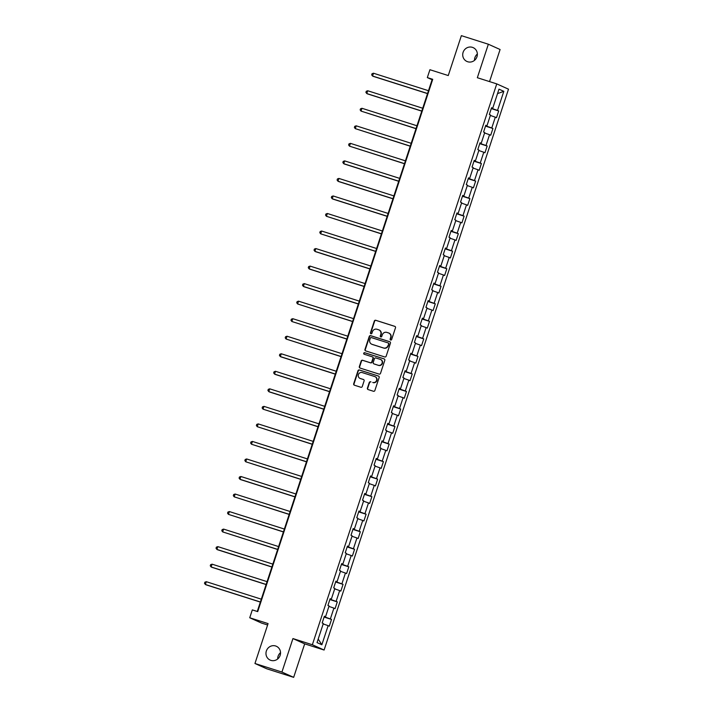 <?xml version="1.0" encoding="UTF-8"?>
<svg xmlns="http://www.w3.org/2000/svg" width="713" height="713" viewBox="0 0 713 713"><rect width="100%" height="100%" fill="white"/><g stroke="black" fill="none" stroke-linecap="round" stroke-linejoin="round"><path stroke-width="1.07" d="M390.653 340.039A0.811 0.775 -65.8 0 0 391.642 339.495L395.501 327.775A1.159 1.114 -65.8 0 0 394.797 326.34L375.742 320.28A1.159 1.114 -65.8 0 0 374.316 321.046L370.466 332.766A0.811 0.775 -65.8 0 0 370.947 333.773A0.811 0.775 -65.8 0 0 371.945 333.238L372.444 331.723A3.717 3.556 -65.8 0 1 376.999 329.263L378.585 329.771A3.717 3.556 -65.8 0 1 380.813 334.379L380.314 335.894A0.811 0.775 -65.8 0 0 380.795 336.901A0.811 0.775 -65.8 0 0 381.794 336.367L382.293 334.852A3.717 3.556 -65.8 0 1 386.847 332.401L388.433 332.9A3.717 3.556 -65.8 0 1 390.662 337.507L390.163 339.023A0.811 0.775 -65.8 0 0 390.653 340.039M275.61 645.978A7.576 7.237 -65.8 0 0 270.138 660.078A7.576 7.237 -65.8 0 0 280.004 655.755A7.576 7.237 -65.8 0 0 275.61 645.978M280.539 652.653A7.576 7.237 -65.8 0 0 277.696 658.972M472.425 47.352A7.576 7.237 -65.8 0 0 466.953 61.461A7.576 7.237 -65.8 0 0 476.828 57.138A7.576 7.237 -65.8 0 0 472.425 47.352M477.353 54.028A7.576 7.237 -65.8 0 0 474.51 60.347M368.158 389.583A1.159 1.114 -65.8 0 1 367.73 388.264L369.557 382.694A1.159 1.114 -65.8 0 1 370.983 381.927L370.662 381.785A1.159 1.114 -65.8 0 0 369.245 382.551L367.409 388.122A1.159 1.114 -65.8 0 0 368.104 389.565L373.452 391.259A1.159 1.114 -65.8 0 0 374.878 390.492L379.156 377.48A1.159 1.114 -65.8 0 0 378.46 376.036L359.397 369.976A1.159 1.114 -65.8 0 0 357.979 370.742L353.693 383.763A1.159 1.114 -65.8 0 0 354.397 385.198L360.849 387.257A1.159 1.114 -65.8 0 0 362.275 386.491L364.102 380.92A1.159 1.114 -65.8 0 0 363.407 379.476L360.208 378.46A3.11 2.968 -65.8 0 0 360.528 378.603L359.905 378.345A3.11 2.968 -65.8 0 0 360.208 378.46A3.11 2.968 -65.8 0 1 360.065 378.407M372.756 382.453A3.11 2.968 -65.8 0 0 375.002 376.66A3.11 2.968 -65.8 0 0 374.699 376.544L362.151 372.56A3.11 2.968 -65.8 0 0 359.905 378.345M489.546 81.594L500.089 49.509L488.352 44.224L461.373 35.65L448.254 75.551L429.921 69.722L427.328 77.592L432.729 79.303L257.714 611.611L252.322 609.891L249.728 617.761L261.475 623.046L267.607 624.998M281.929 672.065L293.667 677.35L304.683 643.857L292.936 638.572L281.929 672.065L254.951 663.491L268.07 623.59L249.728 617.761M292.936 638.572L312.356 644.748L496.756 83.893L508.503 89.178L324.103 650.033L312.356 644.748M488.352 44.224L477.336 77.717L496.756 83.893M384.735 356.955A1.159 1.114 -65.8 0 0 386.161 356.188L390.439 343.167A1.159 1.114 -65.8 0 0 389.744 341.723L370.68 335.671A1.159 1.114 -65.8 0 0 369.254 336.438L364.976 349.45A1.159 1.114 -65.8 0 0 365.671 350.894L384.735 356.955M384.797 360.323L380.519 373.336A1.159 1.114 -65.8 0 1 379.093 374.102L360.029 368.051A1.159 1.114 -65.8 0 1 359.334 366.607L361.17 361.036A1.159 1.114 -65.8 0 1 362.587 360.27L370.323 362.73A1.159 1.114 -65.8 0 0 371.74 361.963L372.961 358.265A1.159 1.114 -65.8 0 0 372.266 356.821L364.209 354.263A0.811 0.775 -65.8 0 1 363.737 353.22A0.811 0.775 -65.8 0 1 364.717 352.721L384.102 358.88A1.159 1.114 -65.8 0 1 384.797 360.323M293.667 677.35L266.698 668.776L254.951 663.491M331.518 619.437L330.36 618.911L333.907 608.127L335.065 608.644L337.285 601.897L336.126 601.38L339.673 590.587L340.832 591.113L343.051 584.366L341.892 583.849L345.44 573.056L346.598 573.573L348.817 566.835L347.659 566.309L351.206 555.525L352.365 556.042L354.575 549.295L353.416 548.778L356.963 537.985L358.122 538.511L360.341 531.764L359.183 531.247L362.73 520.454L363.888 520.971L366.108 514.233L364.949 513.708L368.496 502.923L369.655 503.44L371.874 496.694L370.715 496.177L374.263 485.384L375.421 485.91L377.64 479.163L376.482 478.646L380.029 467.853L381.188 468.379L383.398 461.632L382.239 461.106L385.795 450.322L386.954 450.839L389.164 444.101L388.006 443.575L391.553 432.782L392.711 433.308L394.931 426.561L393.772 426.044L397.319 415.251L398.478 415.777L400.697 409.03L399.538 408.504L403.086 397.72L404.244 398.237L406.463 391.499L405.305 390.974L408.852 380.181L410.011 380.706L412.23 373.96L411.071 373.443L414.618 362.65L415.777 363.175L417.987 356.429L416.829 355.903L420.376 345.119L421.535 345.636L423.754 338.898L422.595 338.372L426.142 327.579L427.301 328.105L429.52 321.358L428.361 320.841L431.909 310.048L433.067 310.574L435.286 303.827L434.128 303.31L437.675 292.517L438.834 293.034L441.053 286.296L439.894 285.77L443.441 274.986L444.6 275.503L446.819 268.756L445.661 268.24L449.208 257.446L450.366 257.972L452.577 251.226L451.418 250.709L454.965 239.916L456.124 240.433L458.343 233.695L457.185 233.169L460.732 222.385L461.89 222.902L464.11 216.155L462.951 215.638L466.498 204.845L467.657 205.371L469.876 198.624L468.717 198.107L472.264 187.314L473.423 187.831L475.642 181.093L474.484 180.567L478.031 169.783L479.189 170.3L481.4 163.553L480.241 163.036L483.788 152.243L484.947 152.769L487.166 146.022L486.008 145.505L489.555 134.712L490.713 135.229L492.933 128.492L491.774 127.966L495.321 117.182L496.48 117.698L498.699 110.961L497.54 110.435L503.824 91.326L498.993 89.161L492.719 108.26L491.56 107.743L489.341 114.49L490.499 115.007L486.952 125.8L485.794 125.274L483.574 132.021L484.733 132.538L481.186 143.331L480.027 142.814L477.808 149.552L478.967 150.078L475.419 160.862L474.261 160.345L472.042 167.092L473.2 167.608L469.653 178.402L468.494 177.876L466.275 184.622L467.434 185.139L463.887 195.932L462.728 195.415L460.518 202.153L461.676 202.679L458.129 213.463L456.971 212.946L454.751 219.693L455.91 220.21L452.363 231.003L451.204 230.477L448.985 237.224L450.144 237.741L446.596 248.534L445.438 248.008L443.219 254.755L444.377 255.281L440.83 266.065L439.671 265.548L437.452 272.286L438.611 272.812L435.064 283.605L433.905 283.079L431.695 289.826L432.853 290.343L429.306 301.136L428.148 300.61L425.928 307.356L427.087 307.882L423.54 318.666L422.381 318.15L420.162 324.887L421.321 325.413L417.773 336.206L416.615 335.68L414.396 342.427L415.554 342.944L412.007 353.737L410.848 353.211L408.629 359.958L409.788 360.484L406.241 371.268L405.082 370.751L402.863 377.489L404.021 378.015L400.474 388.808L399.316 388.282L397.105 395.029L398.264 395.546L394.717 406.339L393.558 405.813L391.339 412.56L392.498 413.085L388.95 423.87L387.792 423.353L385.573 430.091L386.731 430.616L383.184 441.4L382.025 440.884L379.806 447.63L380.965 448.147L377.418 458.94L376.259 458.414L374.04 465.161L375.198 465.678L371.651 476.471L370.493 475.954L368.282 482.692L369.441 483.218L365.885 494.002L364.726 493.485L362.516 500.232L363.675 500.749L360.127 511.542L358.969 511.016L356.75 517.763L357.908 518.28L354.361 529.073L353.202 528.556L350.983 535.294L352.142 535.82L348.595 546.604L347.436 546.087L345.217 552.833L346.375 553.35L342.828 564.143L341.67 563.618L339.45 570.364L340.609 570.881L337.062 581.674L335.903 581.157L333.693 587.895L334.852 588.421L331.304 599.205L330.146 598.688L327.927 605.435L329.085 605.952L325.538 616.745L324.379 616.219L322.16 622.966L323.319 623.483L317.035 642.591L321.857 644.766L328.14 625.658L329.299 626.174L331.518 619.437L324.094 617.075M324.905 616.576L324.192 616.781M324.772 616.968L330.36 618.911M328.934 606.398L333.907 608.127M325.538 616.745L324.308 616.424M330.672 599.045L329.959 599.25M330.538 599.437L336.126 601.38M334.7 588.858L339.673 590.587M331.304 599.205L330.074 598.884M336.438 581.505L335.725 581.719M336.304 581.906L341.892 583.849M340.466 571.327L345.44 573.056M337.062 581.674L335.841 581.353M342.195 563.974L341.482 564.179M342.071 564.366L347.659 566.309M346.233 553.796L351.206 555.525M342.828 564.143L341.607 563.823M347.962 546.443L347.249 546.648M347.837 546.835L353.416 548.778M351.999 536.256L356.963 537.985M348.595 546.604L347.374 546.283M353.728 528.903L353.015 529.117M353.603 529.304L359.183 531.247M357.766 518.725L362.73 520.454M354.361 529.073L353.131 528.752M359.495 511.373L358.782 511.577M359.361 511.765L364.949 513.708M363.523 501.194L368.496 502.923M360.127 511.542L358.897 511.221M365.261 493.842L364.548 494.047M365.127 494.234L370.715 496.177M369.289 483.655L374.263 485.384M365.885 494.002L364.664 493.681M371.027 476.311L370.314 476.516M370.894 476.703L376.482 478.646M375.056 466.124L380.029 467.853M371.651 476.471L370.43 476.15M376.785 458.771L376.072 458.985M376.66 459.163L382.239 461.106M380.822 448.593L385.795 450.322M377.418 458.94L376.197 458.619M382.551 441.24L381.838 441.445M382.426 441.632L388.006 443.575M386.589 431.053L391.553 432.782M383.184 441.4L381.963 441.08M388.318 423.709L387.605 423.914M388.184 424.101L393.772 426.044M392.355 413.522L397.319 415.251M388.95 423.87L387.72 423.549M394.084 406.169L393.371 406.383M393.95 406.562L399.538 408.504M398.112 395.991L403.086 397.72M394.717 406.339L393.487 406.018M399.85 388.638L399.137 388.843M399.717 389.031L405.305 390.974M403.879 378.451L408.852 380.181M400.474 388.808L399.253 388.478M405.608 371.108L404.895 371.313M405.483 371.5L411.071 373.443M409.645 360.921L414.618 362.65M406.241 371.268L405.02 370.947M411.374 353.568L410.661 353.782M411.249 353.96L416.829 355.903M415.412 343.39L420.376 345.119M412.007 353.737L410.786 353.416M417.141 336.037L416.428 336.242M417.016 336.429L422.595 338.372M421.178 325.85L426.142 327.579M417.773 336.206L416.552 335.876M422.907 318.506L422.194 318.711M422.773 318.898L428.361 320.841M426.935 308.319L431.909 310.048M423.54 318.666L422.31 318.346M428.673 300.966L427.96 301.18M428.54 301.358L434.128 303.31M432.702 290.788L437.675 292.517M429.306 301.136L428.076 300.815M434.44 283.435L433.727 283.64M434.306 283.827L439.894 285.77M438.468 273.257L443.441 274.986M435.064 283.605L433.843 283.284M440.197 265.904L439.484 266.109M440.073 266.297L445.661 268.24M444.235 255.717L449.208 257.446M440.83 266.065L439.609 265.744M445.964 248.365L445.251 248.579M445.839 248.766L451.418 250.709M450.001 238.187L454.965 239.916M446.596 248.534L445.375 248.213M451.73 230.834L451.017 231.039M451.596 231.226L457.185 233.169M455.767 220.656L460.732 222.385M452.363 231.003L451.133 230.682M457.496 213.303L456.783 213.508M457.363 213.695L462.951 215.638M461.525 203.116L466.498 204.845M458.129 213.463L456.899 213.142M463.263 195.763L462.55 195.977M463.129 196.164L468.717 198.107M467.291 185.585L472.264 187.314M463.887 195.932L462.666 195.612M469.02 178.232L468.307 178.437M468.896 178.624L474.484 180.567M473.058 168.054L478.031 169.783M469.653 178.402L468.432 178.081M474.787 160.701L474.074 160.906M474.662 161.093L480.241 163.036M478.824 150.514L483.788 152.243M475.419 160.862L474.198 160.541M480.553 143.161L479.84 143.375M480.428 143.563L486.008 145.505M484.59 132.983L489.555 134.712M481.186 143.331L479.965 143.01M486.319 125.631L485.606 125.836M486.186 126.023L491.774 127.966M490.348 115.453L495.321 117.182M486.952 125.8L485.722 125.479M492.086 108.1L491.373 108.305M491.952 108.492L497.54 110.435M497.54 93.599L503.824 91.326M492.719 108.26L491.489 107.939M304.683 643.857L324.103 650.033M427.328 77.592L432.096 79.731L257.268 611.469M318.203 639.035L321.857 644.766M323.176 623.928L328.14 625.658M432.541 79.874L432.096 79.731M491.275 108.599L498.699 110.961M485.508 126.13L492.933 128.492M479.742 143.661L487.166 146.022M473.985 161.2L481.4 163.553M468.218 178.731L475.642 181.093M462.452 196.262L469.876 198.624M456.685 213.802L464.11 216.155M450.919 231.333L458.343 233.695M445.153 248.864L452.577 251.226M439.395 266.404L446.819 268.756M433.629 283.934L441.053 286.296M427.862 301.465L435.286 303.827M422.096 319.005L429.52 321.358M416.33 336.536L423.754 338.898M410.572 354.067L417.987 356.429M404.806 371.607L412.23 373.96M399.039 389.138L406.463 391.499M393.273 406.668L400.697 409.03M387.507 424.199L394.931 426.561M381.74 441.739L389.164 444.101M375.983 459.27L383.398 461.632M370.216 476.801L377.64 479.163M364.45 494.341L371.874 496.694M358.684 511.872L366.108 514.233M352.917 529.403L360.341 531.764M347.16 546.942L354.575 549.295M341.393 564.473L348.817 566.835M335.627 582.004L343.051 584.366M329.861 599.544L337.285 601.897M390.733 340.056A0.811 0.775 -65.8 0 1 390.474 339.174L390.974 337.65A3.717 3.556 -65.8 0 0 388.95 333.114M379.102 329.985A3.717 3.556 -65.8 0 1 381.125 334.522L380.626 336.037A0.811 0.775 -65.8 0 0 380.885 336.928M395.064 326.465L376.054 320.422A1.159 1.114 -65.8 0 0 374.637 321.189L370.778 332.909A0.811 0.775 -65.8 0 0 371.036 333.791M390.002 341.848L371.001 335.814A1.159 1.114 -65.8 0 0 369.575 336.581L365.297 349.593A1.159 1.114 -65.8 0 0 365.724 350.912M388.558 343.907A0.811 0.775 -65.8 0 0 388.068 342.9L371.339 337.579A0.811 0.775 -65.8 0 0 370.341 338.122L369.815 339.718A3.717 3.556 -65.8 0 0 372.043 344.326L383.478 347.962A3.717 3.556 -65.8 0 0 388.032 345.511L388.87 344.049A0.811 0.775 -65.8 0 0 388.389 343.042L388.228 342.971M371.838 344.254A3.717 3.556 -65.8 0 0 372.364 344.468L372.043 344.326M388.87 344.049L388.344 345.653A3.717 3.556 -65.8 0 1 383.799 348.104L372.364 344.468M372.578 356.963A1.159 1.114 -65.8 0 1 373.273 358.407L372.061 362.106A1.159 1.114 -65.8 0 1 370.635 362.872L362.908 360.413A1.159 1.114 -65.8 0 0 361.482 361.179L359.655 366.749A1.159 1.114 -65.8 0 0 360.092 368.068M384.36 359.004L365.038 352.864A0.811 0.775 -65.8 0 0 364.316 354.299M378.345 365.279A3.11 2.968 -65.8 0 0 380.59 359.495A3.11 2.968 -65.8 0 0 380.287 359.379L375.867 357.971A1.159 1.114 -65.8 0 0 374.441 358.737L373.229 362.436A1.159 1.114 -65.8 0 0 373.924 363.871L378.656 365.421A3.11 2.968 -65.8 0 0 380.902 359.637A3.11 2.968 -65.8 0 0 380.742 359.566M378.656 365.421L374.236 364.013M373.077 382.596A3.11 2.968 -65.8 0 0 375.323 376.803A3.11 2.968 -65.8 0 0 375.154 376.74M363.675 379.601L360.528 378.603M378.728 376.161L359.717 370.118A1.159 1.114 -65.8 0 0 358.291 370.885L354.013 383.906A1.159 1.114 -65.8 0 0 354.45 385.216M428.486 90.703L373.487 73.225L372.569 76.033L373.362 76.389L427.533 93.608M373.487 73.225L372.043 73.724L371.678 74.847L372.569 76.033L427.559 93.51M422.72 108.233L367.721 90.756L366.803 93.563L367.596 93.92L421.766 111.139M367.721 90.756L366.286 91.264L365.912 92.387L366.803 93.563L421.793 111.05M416.953 125.773L361.963 108.287L361.036 111.103L416 128.679M361.963 108.287L360.52 108.795L360.145 109.918L361.036 111.103L416.027 128.581M411.187 143.304L356.197 125.827L355.27 128.634L410.233 146.21M356.197 125.827L354.753 126.326L354.388 127.449L355.27 128.634L410.269 146.112M405.421 160.835L350.431 143.358L349.504 146.165L404.467 163.74M350.431 143.358L348.987 143.857L348.621 144.989L349.504 146.165L404.503 163.651M399.663 178.375L344.664 160.888L343.737 163.696L344.531 164.061L398.701 181.28M344.664 160.888L343.22 161.396L342.855 162.519L343.737 163.696L398.736 181.182M393.897 195.906L338.898 178.428L337.98 181.236L338.773 181.592L392.943 198.811M338.898 178.428L337.463 178.927L337.089 180.05L337.98 181.236L392.97 198.713M388.13 213.437L333.131 195.959L332.213 198.767L333.007 199.123L387.177 216.342M333.131 195.959L331.697 196.458L331.322 197.59L332.213 198.767L387.204 216.253M382.364 230.976L327.374 213.49L326.447 216.297L381.41 233.882M327.374 213.49L325.93 213.998L325.556 215.121L326.447 216.297L381.446 233.784M376.598 248.507L321.608 231.021L320.681 233.837L375.644 251.413M321.608 231.021L320.164 231.529L319.798 232.652L320.681 233.837L375.68 251.315M370.84 266.038L315.841 248.561L314.914 251.368L315.707 251.725L369.878 268.944M315.841 248.561L314.397 249.06L314.032 250.183L314.914 251.368L369.913 268.854M365.074 283.578L310.075 266.092L309.157 268.899L309.95 269.256L364.12 286.483M310.075 266.092L308.631 266.6L308.266 267.723L309.157 268.899L364.147 286.385M359.307 301.109L304.308 283.622L303.39 286.439L304.184 286.795L358.354 304.014M304.308 283.622L302.873 284.13L302.499 285.253L303.39 286.439L358.381 303.916M353.541 318.64L298.551 301.162L297.624 303.97L352.587 321.545M298.551 301.162L297.107 301.661L296.733 302.784L297.624 303.97L352.614 321.456M347.775 336.179L292.785 318.693L291.858 321.501L346.821 339.085M292.785 318.693L291.341 319.201L290.966 320.324L291.858 321.501L346.857 338.987M342.008 353.71L287.018 336.224L286.091 339.04L341.055 356.616M287.018 336.224L285.574 336.732L285.209 337.855L286.091 339.04L341.09 356.518M336.251 371.241L281.252 353.764L280.325 356.571L281.118 356.928L335.288 374.147M281.252 353.764L279.808 354.263L279.443 355.386L280.325 356.571L335.324 374.049M330.484 388.781L275.485 371.295L274.567 374.102L275.361 374.459L329.531 391.678M275.485 371.295L274.042 371.803L273.676 372.926L274.567 374.102L329.558 391.589M324.718 406.312L269.719 388.826L268.801 391.642L269.594 391.998L323.764 409.217M269.719 388.826L268.284 389.334L267.91 390.457L268.801 391.642L323.791 409.119M318.952 423.843L263.962 406.365L263.035 409.173L317.998 426.748M263.962 406.365L262.518 406.865L262.143 407.988L263.035 409.173L318.025 426.65M313.185 441.374L258.195 423.896L257.268 426.704L312.232 444.279M258.195 423.896L256.751 424.404L256.386 425.527L257.268 426.704L312.267 444.19M307.419 458.914L252.429 441.427L251.502 444.244L306.465 461.819M252.429 441.427L250.985 441.935L250.619 443.058L251.502 444.244L306.501 461.721M301.661 476.444L246.662 458.967L245.735 461.774L300.708 479.35M246.662 458.967L245.219 459.466L244.853 460.589L245.735 461.774L300.734 479.252M295.895 493.975L240.896 476.498L239.978 479.305L240.771 479.662L294.941 496.881M240.896 476.498L239.461 476.997L239.087 478.129L239.978 479.305L294.968 496.792M290.129 511.515L235.138 494.029L234.212 496.845L289.175 514.421M235.138 494.029L233.695 494.537L233.32 495.66L234.212 496.845L289.202 514.323M284.362 529.046L229.372 511.569L228.445 514.376L283.409 531.951M229.372 511.569L227.928 512.068L227.554 513.191L228.445 514.376L283.444 531.853M278.596 546.577L223.606 529.099L222.679 531.907L277.642 549.482M223.606 529.099L222.162 529.599L221.796 530.73L222.679 531.907L277.678 549.393M272.838 564.117L217.839 546.63L216.912 549.438L217.706 549.803L271.876 567.022M217.839 546.63L216.395 547.138L216.03 548.261L216.912 549.438L271.911 566.924M267.072 581.648L212.073 564.17L211.155 566.978L211.948 567.334L266.118 584.553M212.073 564.17L210.629 564.669L210.264 565.792L211.155 566.978L266.145 584.455M261.306 599.178L206.307 581.701L205.389 584.508L206.182 584.865L260.352 602.084M206.307 581.701L204.872 582.2L204.497 583.332L205.389 584.508L260.379 601.995"/></g></svg>
